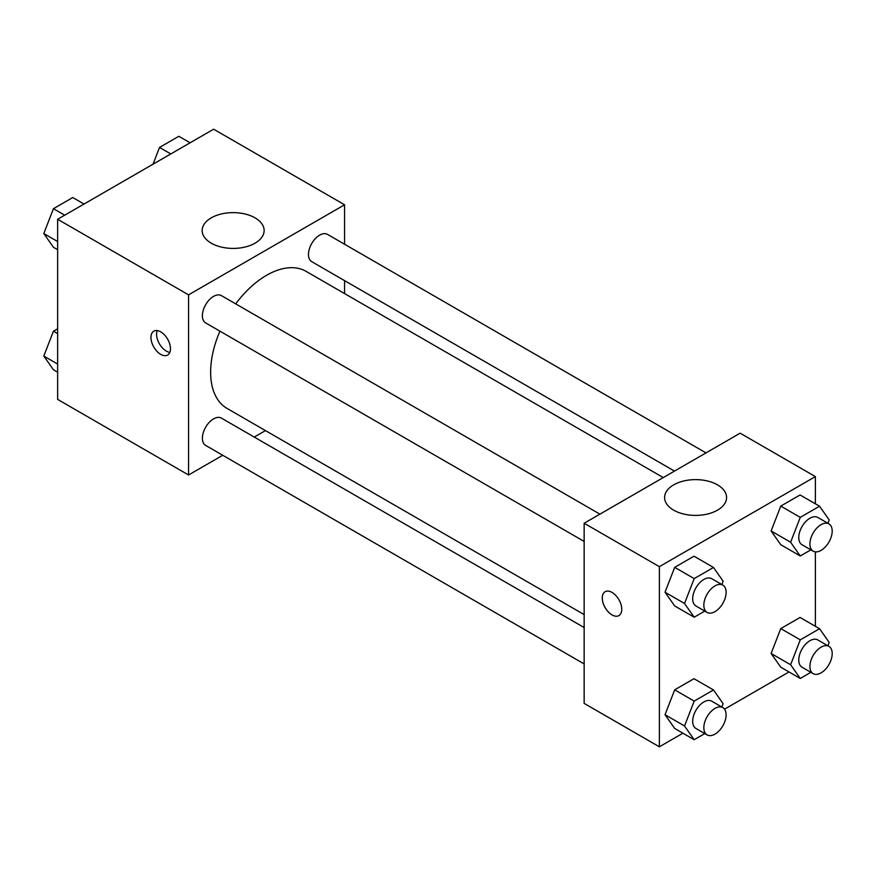 <?xml version="1.0" encoding="UTF-8"?>
<svg xmlns="http://www.w3.org/2000/svg" width="876" height="876" viewBox="0 0 876 876"><rect width="100%" height="100%" fill="white"/><g stroke="black" fill="none" stroke-linecap="round" stroke-linejoin="round"><path stroke-width="1.31" d="M222.734 455.268L188.57 474.989L57.641 399.401L57.641 219.263L213.645 129.199L344.575 204.787L344.575 244.229M265.472 430.598L254.248 437.069M219.931 331.161A79.114 45.672 120 0 0 210.634 372.19A79.114 45.672 120 0 0 227.015 408.402L584.15 614.591M663.263 477.573L306.129 271.385A79.114 45.672 120 0 0 235.688 303.863M344.575 280.627L344.575 293.58M188.57 474.989L188.57 294.851L344.575 204.787M705.99 452.892L327.493 234.374A15.757 9.099 120 0 0 315.349 238.59A15.757 9.099 120 0 0 308.472 254.456A15.757 9.099 120 0 0 311.736 261.672L674.476 471.091M584.15 627.544L221.409 418.115A15.757 9.099 120 0 0 209.265 422.331A15.757 9.099 120 0 0 202.389 438.197A15.757 9.099 120 0 0 205.652 445.413L584.15 663.931M584.15 541.434L205.652 322.915A15.757 9.099 -60 0 1 205.652 304.717A15.757 9.099 -60 0 1 221.409 295.617L599.918 514.146M188.57 294.851L57.641 219.263M211.236 243.167A30.988 17.892 180 0 1 202.159 230.519A30.988 17.892 180 0 1 233.147 212.627A30.988 17.892 180 0 1 264.136 230.519A30.988 17.892 180 0 1 245.006 247.054A30.988 17.892 180 0 1 211.236 243.167M170.47 348.736A13.786 7.961 60 0 1 167.612 355.043A13.786 7.961 60 0 1 153.815 347.082A13.786 7.961 60 0 1 153.815 331.161A13.786 7.961 60 0 1 164.447 334.862A13.786 7.961 60 0 1 170.47 348.736M169.824 352.393A13.786 7.961 60 0 1 159.432 343.841A13.786 7.961 60 0 1 157.231 330.58M682.93 733.201L659.365 746.801L584.15 703.384L584.15 523.246L740.154 433.171L815.37 476.599L815.37 503.799M789.013 671.958L724.562 709.166M780.768 544.708L771.11 530.976L780.768 506.098L800.062 494.962L780.768 506.098L771.11 530.976L780.768 544.708L800.259 555.964L790.612 542.233L800.259 517.366L819.564 506.219L829.211 519.95L827.919 523.29M674.684 728.449L665.026 714.717L674.684 689.839L693.978 678.703L674.684 689.839L665.026 714.717L674.684 728.449L694.186 739.705L684.528 725.974L694.186 701.107L713.48 689.96L723.127 703.691L721.835 707.031M815.37 551.869L815.37 626.296M659.365 746.801L659.365 566.663L815.37 476.599M780.768 667.194L771.11 653.474L780.768 628.596L800.062 617.46L780.768 628.596L771.11 653.474L780.768 667.194L800.259 678.462L790.612 664.731L800.259 639.852L819.564 628.716L829.211 642.447L827.919 645.787M674.684 605.951L665.026 592.22L674.684 567.352L693.978 556.205L674.684 567.352L665.026 592.22L674.684 605.951L694.186 617.208L684.528 603.476L694.186 578.609L713.48 567.462L723.127 581.193L721.835 584.533M659.365 566.663L584.15 523.246M673.677 510.16A30.988 17.892 180 0 1 664.599 497.513A30.988 17.892 180 0 1 695.588 479.621A30.988 17.892 180 0 1 726.576 497.513A30.988 17.892 180 0 1 707.447 514.037A30.988 17.892 180 0 1 673.677 510.16M621.763 609.291A13.786 7.961 60 0 1 618.905 615.598A13.786 7.961 60 0 1 605.119 607.637A13.786 7.961 60 0 1 605.119 591.716A13.786 7.961 60 0 1 615.74 595.417A13.786 7.961 60 0 1 621.763 609.291M618.916 615.598A13.786 7.961 60 0 1 605.13 607.637A13.786 7.961 60 0 1 605.119 591.716M704.786 611.087L694.186 617.208M722.853 585.124L711.706 578.686A15.757 9.099 120 0 0 699.563 582.912A15.757 9.099 120 0 0 692.686 598.768A15.757 9.099 120 0 0 695.949 605.984L707.096 612.423A15.757 9.099 120 0 0 722.853 603.323A15.757 9.099 120 0 0 722.853 585.124A15.757 9.099 120 0 0 710.71 589.34A15.757 9.099 120 0 0 703.833 605.207A15.757 9.099 120 0 0 707.096 612.423M684.528 603.476L665.026 592.22M694.186 578.609L674.684 567.352M713.48 567.462L693.978 556.205M810.869 549.843L800.259 555.964M828.937 523.881L817.79 517.442A15.757 9.099 120 0 0 805.646 521.669A15.757 9.099 120 0 0 798.77 537.525A15.757 9.099 120 0 0 802.033 544.741L813.18 551.168A15.757 9.099 120 0 0 828.937 542.069A15.757 9.099 120 0 0 828.937 523.881A15.757 9.099 120 0 0 816.793 528.097A15.757 9.099 120 0 0 809.917 543.963A15.757 9.099 120 0 0 813.18 551.168M790.612 542.233L771.11 530.976M800.259 517.366L780.768 506.098M819.564 506.219L800.062 494.962M704.786 733.584L694.186 739.705M722.853 707.622L711.706 701.183A15.757 9.099 120 0 0 699.563 705.41A15.757 9.099 120 0 0 692.686 721.266A15.757 9.099 120 0 0 695.949 728.482L707.096 734.909A15.757 9.099 120 0 0 722.853 725.81A15.757 9.099 120 0 0 722.853 707.622A15.757 9.099 120 0 0 710.71 711.838A15.757 9.099 120 0 0 703.833 727.693A15.757 9.099 120 0 0 707.096 734.909M684.528 725.974L665.026 714.717M694.186 701.107L674.684 689.839M713.48 689.96L693.978 678.703M810.869 672.33L800.259 678.462M828.937 646.368L817.79 639.94A15.757 9.099 120 0 0 805.646 644.156A15.757 9.099 120 0 0 798.77 660.022A15.757 9.099 120 0 0 802.033 667.227L813.18 673.666A15.757 9.099 120 0 0 828.937 664.566A15.757 9.099 120 0 0 828.937 646.368A15.757 9.099 120 0 0 816.793 650.594A15.757 9.099 120 0 0 809.917 666.45A15.757 9.099 120 0 0 813.18 673.666M790.612 664.731L771.11 653.474M800.259 639.852L780.768 628.596M819.564 628.716L800.062 617.46M57.641 249.704L53.447 247.284L43.8 233.553L53.447 208.685L72.752 197.538L84.008 204.042M57.641 241.546L43.8 233.553M64.704 215.178L53.447 208.685M153.037 164.184L159.531 147.442L178.835 136.295L190.092 142.799M170.787 153.935L159.531 147.442M57.641 372.201L53.447 369.781L43.8 356.05L53.447 331.183L57.641 328.763M57.641 364.044L43.8 356.05M57.641 333.603L53.447 331.183"/></g></svg>
